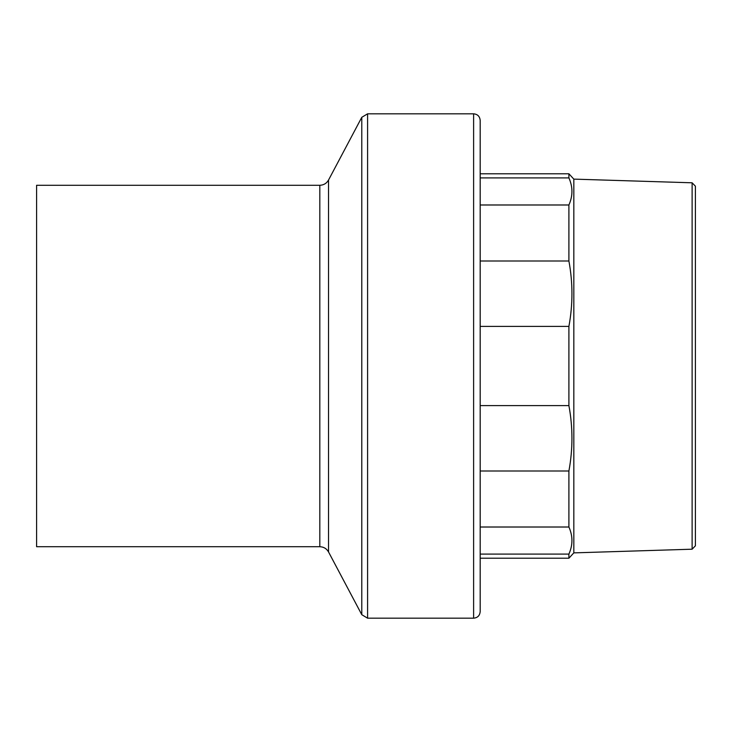 <?xml version="1.0" encoding="UTF-8"?>
<svg xmlns="http://www.w3.org/2000/svg" width="732" height="732" viewBox="0 0 732 732"><rect width="100%" height="100%" fill="white"/><g stroke="black" fill="none" stroke-linecap="round" stroke-linejoin="round"><path stroke-width="1.1" d="M692.115 549.201L692.115 182.799L695.4 186.184L695.4 545.816L692.115 549.201L573.824 552.88L568.901 558.214L568.901 554.097L480.183 554.097M319.82 546.722L36.6 546.722L36.6 185.278L319.82 185.278L319.82 546.722C323.69 546.859 326.591 548.607 328.531 551.955L328.531 180.045C326.591 183.393 323.69 185.141 319.82 185.278M480.183 120.387L480.183 611.613C479.789 615.603 477.603 617.799 473.613 618.183L473.613 113.817C477.603 114.201 479.789 116.397 480.183 120.387M480.183 326.39L568.901 326.39L568.901 405.61C572.946 427.406 572.946 449.201 568.901 470.996L568.901 527.013C572.946 536.034 572.946 545.066 568.901 554.097M480.183 405.61L568.901 405.61M480.183 177.903L568.901 177.903C572.946 186.935 572.946 195.966 568.901 204.987L568.901 261.004C572.946 282.799 572.946 304.594 568.901 326.39M480.183 173.786L568.901 173.786L568.901 177.903M480.183 204.987L568.901 204.987M480.183 261.004L568.901 261.004M480.183 470.996L568.901 470.996M480.183 527.013L568.901 527.013M692.115 182.799L573.824 179.12L573.824 552.88M361.782 614.688L361.782 117.312L367.592 113.817L367.592 618.183L361.782 614.688L328.531 551.955M328.531 180.045L361.782 117.312M367.592 618.183L473.613 618.183M367.592 113.817L473.613 113.817M480.183 558.214L568.901 558.214M573.824 179.12L568.901 173.786"/></g></svg>
